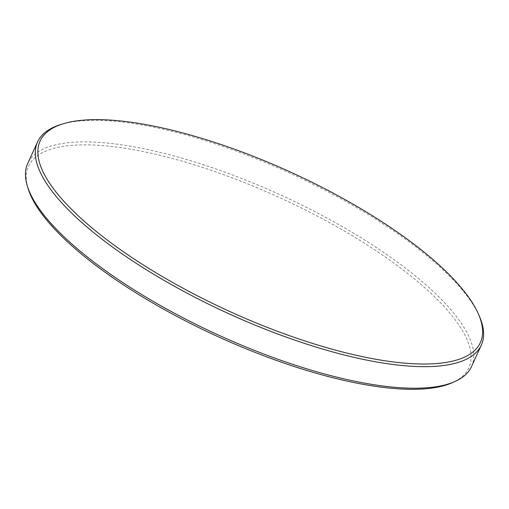 <?xml version="1.0" encoding="UTF-8"?>
<svg xmlns="http://www.w3.org/2000/svg" width="509" height="509" viewBox="0 0 509 509"><rect width="100%" height="100%" fill="white"/><g stroke="black" fill="none" stroke-linecap="round" stroke-linejoin="round"><path stroke-width="0.38" stroke-dasharray="2.54 1.91" d="M27.957 188.114A242.15 76.032 -155.4 0 1 210.312 170.031A242.15 76.032 -155.4 0 1 465.646 336.583A242.15 76.032 -155.4 0 1 452.654 382.558M471.474 366.633A244.021 76.624 24.6 0 0 468.248 335.094A244.021 76.624 24.6 0 0 240.719 178.112A244.021 76.624 24.6 0 0 27.721 163.465M60.628 124.578A244.021 76.624 -155.4 0 1 288.285 172.417A244.021 76.624 -155.4 0 1 478.123 313.531A244.021 76.624 -155.4 0 1 479.408 316.312"/><path stroke-width="0.76" d="M455.161 381.426L452.654 382.558A242.15 76.032 -155.4 0 1 227.771 341.03A242.15 76.032 -155.4 0 1 31.692 197.562A242.15 76.032 -155.4 0 1 27.957 188.114L27.181 185.48A244.021 76.624 24.6 0 0 30.941 195.004A244.021 76.624 24.6 0 0 228.541 339.579A244.021 76.624 24.6 0 0 455.161 381.426A244.021 76.624 24.6 0 0 471.474 366.633L481.342 345.07A244.021 76.624 -155.4 0 1 268.345 330.424A244.021 76.624 -155.4 0 1 40.815 173.442A244.021 76.624 -155.4 0 1 37.596 141.903A244.021 76.624 -155.4 0 1 60.628 124.578L62.951 123.859A242.099 76.019 24.6 0 0 43.297 172.335A242.099 76.019 24.6 0 0 306.183 341.38A242.099 76.019 24.6 0 0 478.435 314.078A242.099 76.019 24.6 0 0 477.162 311.323A242.099 76.019 24.6 0 0 288.819 171.317A242.099 76.019 24.6 0 0 62.951 123.859M478.435 314.078L479.408 316.312A244.021 76.624 -155.4 0 1 481.342 345.07M37.596 141.903L27.721 163.465A244.021 76.624 24.6 0 0 27.181 185.48"/></g></svg>
